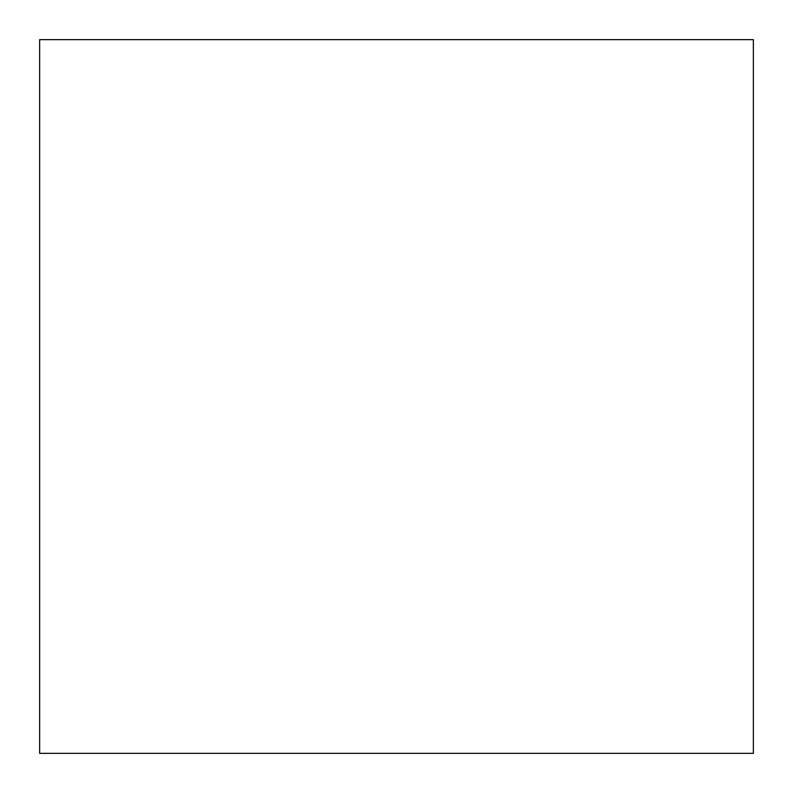 <?xml version="1.0" encoding="UTF-8"?>
<svg xmlns="http://www.w3.org/2000/svg" width="793" height="793" viewBox="0 0 793 793"><rect width="100%" height="100%" fill="white"/><g stroke="black" fill="none" stroke-linecap="round" stroke-linejoin="round"><path stroke-width="1.19" d="M753.35 753.35L753.35 39.65L753.35 753.35L39.65 753.35L39.65 39.65L753.35 39.65"/></g></svg>
